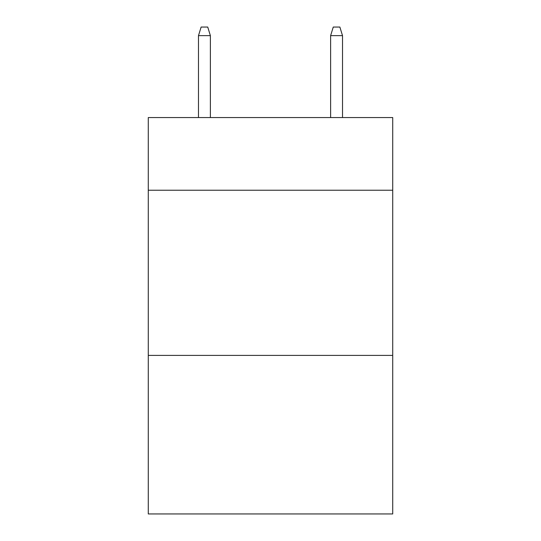 <?xml version="1.0" encoding="UTF-8"?>
<svg xmlns="http://www.w3.org/2000/svg" width="541" height="541" viewBox="0 0 541 541"><rect width="100%" height="100%" fill="white"/><g stroke="black" fill="none" stroke-linecap="round" stroke-linejoin="round"><path stroke-width="0.81" d="M392.719 190.229L392.719 117.559L148.281 117.559L148.281 190.229L392.719 190.229L392.719 513.95L148.281 513.95L148.281 190.229M392.719 355.396L148.281 355.396M210.381 117.559L210.381 35.638L198.486 35.638L198.486 117.559M198.486 35.638L201.13 27.05L207.737 27.05L210.381 35.638M330.619 35.638L333.263 27.05L339.87 27.05L342.514 35.638L330.619 35.638L330.619 117.559M342.514 35.638L342.514 117.559"/></g></svg>
